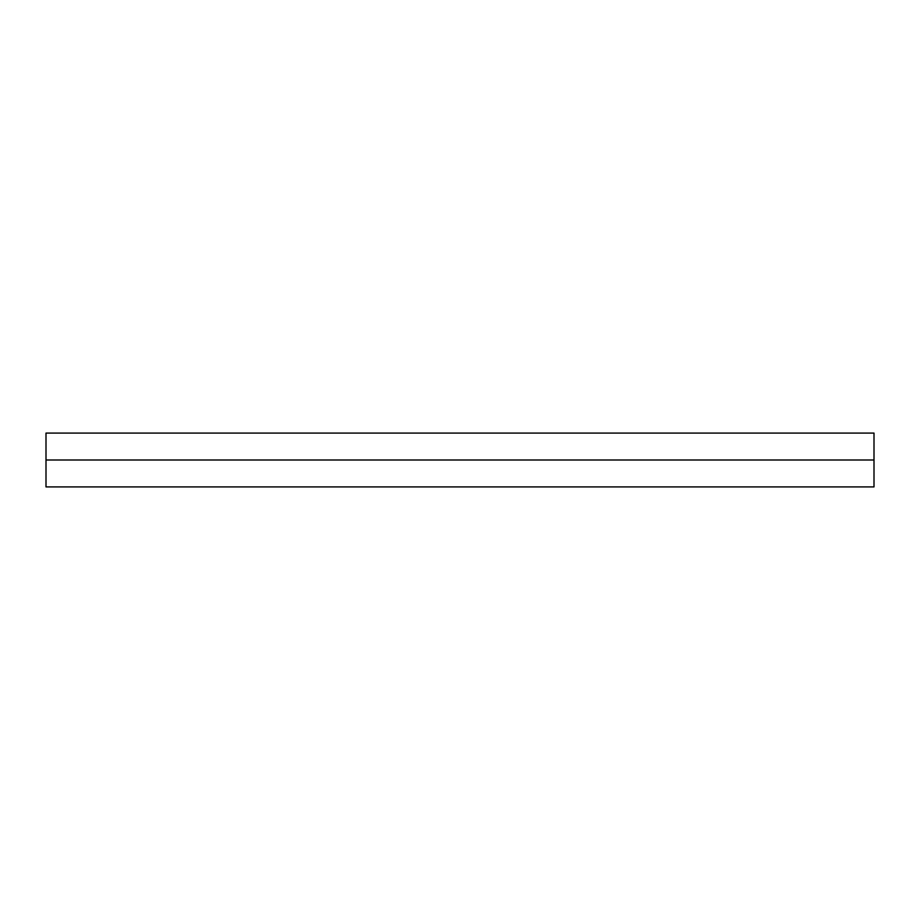 <?xml version="1.0" encoding="UTF-8"?>
<svg xmlns="http://www.w3.org/2000/svg" width="920" height="920" viewBox="0 0 920 920"><rect width="100%" height="100%" fill="white"/><g stroke="black" fill="none" stroke-linecap="round" stroke-linejoin="round"><path stroke-width="1.38" d="M874 486.91L874 433.09L874 460L46 460L46 433.09L46 486.91L874 486.91L874 460L46 460L46 486.91M46 433.09L874 433.09"/></g></svg>
